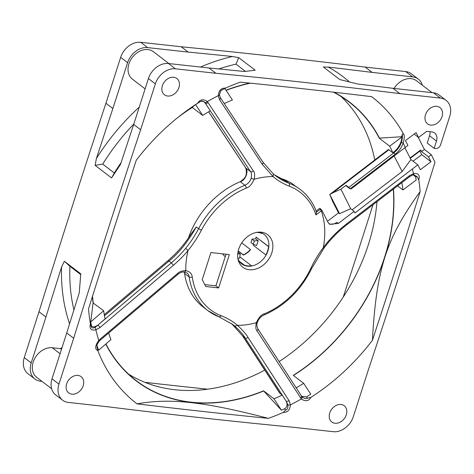 <?xml version="1.0" encoding="UTF-8"?>
<svg xmlns="http://www.w3.org/2000/svg" width="474" height="474" viewBox="0 0 474 474"><rect width="100%" height="100%" fill="white"/><g stroke="black" fill="none" stroke-linecap="round" stroke-linejoin="round"><path stroke-width="0.71" d="M412.623 76.877L405.685 71.574A18.19 13.977 -52.6 0 1 411.379 73.808L418.311 79.111A18.19 13.977 127.4 0 0 412.623 76.877L372.143 72.404A9474.247 7279.656 127.4 0 0 328.174 67.077A191.751 147.337 -52.6 0 1 349.32 81.866M405.685 71.574L365.205 67.101A9474.247 7279.656 127.4 0 0 181.216 46.772L140.742 42.305A18.19 13.977 -52.6 0 0 120.669 57.354L105.939 103.225A9474.247 7279.656 -52.6 0 0 38.998 311.732L24.269 357.603A18.19 13.977 -52.6 0 0 27.942 373.678L34.875 378.981A18.19 13.977 127.4 0 0 40.568 381.214L41.979 381.369M372.961 204.762A9474.247 7279.656 -52.6 0 1 343.194 297.115M144.914 382.334A9474.247 7279.656 127.4 0 0 207.736 389.195M329.75 412.961A10.232 7.862 127.4 0 0 331.812 422.002A10.232 7.862 127.4 0 0 346.31 414.786A10.232 7.862 127.4 0 0 344.243 405.744A10.232 7.862 127.4 0 0 329.75 412.961M225.506 88.099L220.925 90.564L219.379 94.563A2.275 1.031 177.5 0 1 219.409 94.717A2.275 1.031 177.5 0 1 218.289 95.665C218.715 90.463 221.121 87.939 225.506 88.099A193.268 148.498 -52.6 0 1 240.336 82.15A9474.247 7279.656 -52.6 0 1 371.64 96.655A193.268 148.498 -52.6 0 1 404.209 135.327C403.196 133.68 402.562 133.467 402.29 134.687L401.573 136.755L401.911 137.016A17.283 13.278 127.4 0 1 393.343 152.391L392.839 152.77L388.893 149.754L332.588 192.924L329.72 194.512L388.313 149.588L388.893 149.754M188.095 250.408A93.224 71.627 -52.6 0 0 201.397 230.228A73.897 56.779 -52.6 0 1 246.326 188.065C249.146 187.384 251.771 184.445 254.194 179.231A80.716 62.023 -52.6 0 1 273.089 176.595L262.252 164.312L219.557 99.676L218.289 95.665A188.723 145.008 127.4 0 0 207.357 101.572C203.198 98.782 199.987 99.315 197.723 103.184A193.268 148.498 -52.6 0 0 185.056 111.929A193.268 148.498 -52.6 0 0 136.287 160.171A9474.247 7279.656 127.4 0 0 88.514 308.977A193.268 148.498 -52.6 0 0 90.439 323.825C89.159 328.713 90.978 330.722 95.884 329.851A188.723 145.008 127.4 0 0 98.776 340.409C95.013 345.712 94.705 349.125 97.851 350.647A193.268 148.498 -52.6 0 0 137.045 403.86A9474.247 7279.656 127.4 0 0 268.349 418.364C204.152 401.679 170.249 397.929 137.045 403.86M283.174 412.421L285.68 410.105C287.463 409.512 288.18 407.753 287.819 404.82A2.275 1.09 -1.4 0 0 290.39 404.849C289.958 410.057 287.552 412.581 283.174 412.421A193.268 148.498 -52.6 0 1 268.349 418.364M328.873 223.627A9.095 6.986 127.4 0 0 336.896 222.359L338.329 223.455L329.578 224.273L328.02 222.383L321.929 210.438L315.945 214.929L316.519 212.103L316.205 211.641L316.519 212.103L320.11 209.413A1.363 0.32 52.5 0 1 321.307 210.906A80.716 62.023 -52.6 0 1 323.274 247.689A93.224 71.627 -52.6 0 0 310.802 268.343A73.897 56.779 -52.6 0 1 264.208 313.865C261.381 314.552 258.757 317.491 256.339 322.693A80.716 62.023 127.4 0 1 237.438 325.33C242.54 329.993 246.065 334.028 248.032 337.423L289.211 400.903L290.39 404.849A188.723 145.008 127.4 0 0 301.322 398.942C305.481 401.733 308.698 401.2 310.962 397.331A193.268 148.498 -52.6 0 0 372.398 340.344C376.48 266.986 386.772 238.12 420.171 191.537A9474.247 7279.656 -52.6 0 1 372.398 340.344M412.635 174.959A2.275 1.067 -105 0 0 412.854 174.947A2.275 1.067 -105 0 0 413.452 173.626C418.424 173.034 420.201 175.102 418.773 179.836A193.268 148.498 -52.6 0 1 420.171 191.537M323.511 247.849L323.274 247.689C329.152 239.483 336.973 231.502 346.743 223.752L409.654 175.564L413.452 173.626A188.723 145.008 127.4 0 0 412.392 168.963L417.861 164.863L420.343 169.716L430.99 161.735L421.741 154.66L419.905 151.076M405.217 147.479L351.388 188.747L350.067 188.859L346.607 186.217L346.044 185.287L348.817 187.408L393.912 152.829C397.526 149.938 400.015 146.43 401.389 142.319A1.363 0.35 18.8 0 0 403.184 142.994A188.723 145.008 -52.6 0 1 405.217 147.479L407.93 145.447L405.448 140.588L416.089 132.607L418.578 137.46L426.73 131.345L431.796 131.902A9.095 6.986 127.4 0 1 434.646 133.016A9.095 6.986 127.4 0 1 436.477 141.056L434.137 148.356L435.606 148.516A4.55 3.496 127.4 0 0 440.624 144.754L449.731 116.397A18.19 13.977 127.4 0 0 446.058 100.322A18.19 13.977 127.4 0 0 440.37 98.088L399.89 93.621A9474.247 7279.656 127.4 0 0 215.901 73.286L175.421 68.819A18.19 13.977 127.4 0 0 155.348 83.868L140.624 129.74A9474.247 7279.656 -52.6 0 0 73.677 338.246L58.954 384.118A18.19 13.977 127.4 0 0 62.621 400.192A18.19 13.977 127.4 0 0 68.315 402.426L108.795 406.899A9474.247 7279.656 -52.6 0 0 292.784 427.228L333.258 431.696A18.19 13.977 127.4 0 0 353.331 416.646L368.061 370.775A9474.247 7279.656 127.4 0 0 435.002 162.268L431.346 154.749L428.508 156.876L430.99 161.735M66.644 383.887A10.232 7.862 127.4 0 0 68.712 392.934A10.232 7.862 127.4 0 0 83.205 385.718A10.232 7.862 127.4 0 0 81.137 376.676A10.232 7.862 127.4 0 0 66.644 383.887M425.48 114.797A10.232 7.862 127.4 0 0 427.542 123.838A10.232 7.862 127.4 0 0 442.035 116.628A10.232 7.862 127.4 0 0 439.973 107.58A10.232 7.862 127.4 0 0 425.48 114.797M162.375 85.729A10.232 7.862 127.4 0 0 164.442 94.77A10.232 7.862 127.4 0 0 178.935 87.554A10.232 7.862 127.4 0 0 176.867 78.512A10.232 7.862 127.4 0 0 162.375 85.729M346.376 185.932L350.067 188.859L395.12 154.317C399.025 151.194 401.715 147.42 403.184 143A18.646 14.327 127.4 0 0 404.209 135.327M346.044 185.287L340.948 189.191L332.588 192.924M316.134 211.06L319.867 208.264L321.929 210.438M320.11 209.413L320.738 208.933M340.948 189.191L350.665 208.702L339.574 213.661L329.768 194.488L332.671 201.486L338.555 212.879L327.463 221.293M352.129 209.822L402.159 171.493L394.107 155.993M404.879 147.74L410.922 159.56L417.861 164.863M402.159 171.493L410.922 159.56M349.8 188.551L348.817 187.408M90.439 323.825L91.138 326.236C91.417 328.014 92.738 328.405 95.096 327.398A2.275 0.966 73.7 0 1 95.884 329.851L100.085 327.504L173.466 265.256C179.563 259.93 184.439 254.976 188.083 250.402A80.716 62.023 127.4 0 0 185.772 270.601C181.743 270.826 179.012 271.792 177.566 273.498L99.89 339.343L98.776 340.409L99.297 341.067L100.239 340.172A2.275 0.35 -130.3 0 0 99.89 339.343M201.403 230.216L198.594 228.687A76.172 58.527 -52.6 0 1 244.892 185.245A9.095 6.986 127.4 0 0 251.19 178.194A2.275 0.598 16.6 0 0 254.194 179.237C254.935 174.865 254.651 172.109 253.341 170.96L207.357 101.572A2.275 1.446 -43.8 0 1 204.804 102.455C203.162 100.944 201.616 100.684 200.164 101.661L197.723 103.184M346.743 223.752A2.275 0.527 52.6 0 1 346.938 224.682C338.288 231.324 330.615 239.151 323.932 248.163L311.702 268.432C300.901 290.307 284.975 305.86 263.923 315.08C260.759 316.519 258.567 318.978 257.352 322.468A2.275 0.658 -162.2 0 1 256.339 322.693C255.522 327.001 255.753 329.72 257.026 330.846L301.322 398.942A2.275 1.446 136.2 0 0 301.831 396.501M338.329 223.455L354.131 211.357L354.955 212.968L412.392 168.963M99.297 341.073C97.401 343.703 96.589 345.285 96.868 345.819L97.851 350.647M96.957 345.244L97.01 347.418M97.129 346.15A191.496 147.136 127.4 0 0 98.669 350.221L110.928 339.615A175.303 134.699 -52.6 0 1 108.659 333.044M105.767 344.077A175.534 134.871 127.4 0 0 263.657 390.985L281.426 410.194A191.496 147.136 127.4 0 0 284.465 408.807C287.084 407.403 287.682 404.92 286.272 401.371L282.202 395.15A175.303 134.699 -52.6 0 1 273.954 398.776L281.426 410.194M285.68 410.105L284.465 408.807M199.933 101.851A191.496 147.136 127.4 0 0 195.614 104.6L202.694 115.413A175.303 134.699 -52.6 0 1 210.308 110.821L205.283 103.142C203.542 101.152 201.758 100.719 199.933 101.851L200.164 101.661M182.401 113.926A175.534 134.871 127.4 0 1 192.189 107.308L195.614 104.6M92.347 296.754A175.534 134.871 127.4 0 0 93.082 302.957L90.73 321.941A191.496 147.136 127.4 0 0 91.286 324.939C91.968 327.469 94.208 327.498 98 325.028L105.05 318.931A175.303 134.699 -52.6 0 1 103.67 310.748L90.73 321.941M91.138 326.236L91.286 324.939M301.683 396.335L306.435 396.898L307.626 398.172L310.962 397.331M306.435 396.898A191.496 147.136 127.4 0 0 310.754 394.149L303.68 383.33L293.276 375.378A175.303 134.699 -52.6 0 0 393.278 189.191M293.43 375.497A175.534 134.871 127.4 0 0 393.467 189.049M401.851 182.626A175.303 134.699 127.4 0 1 402.959 189.956L416.178 180.043A191.496 147.136 127.4 0 0 415.657 176.885L413.251 174.859M418.773 179.836L417.25 176.761L415.657 176.885M401.573 136.755L379.455 138.1A175.534 134.871 127.4 0 0 334.034 92.229M249.739 83.098A175.534 134.871 127.4 0 0 226.033 90.22M224.261 103.557A175.303 134.699 -52.6 0 1 232.414 99.973L224.943 88.555A191.496 147.136 127.4 0 0 221.909 89.942L220.813 90.688M95.096 327.398L97.988 325.105L100.085 327.504M98 325.028L171.345 262.892L173.466 265.256M104.464 315.808L168.981 261.085C178.799 253.27 187.9 241.882 196.289 226.928L190.951 234.126C184.599 244.157 176.944 252.986 167.992 260.611A4.55 0.711 49.6 0 1 168.981 261.085L171.345 262.892C177.306 257.696 182.063 252.861 185.612 248.388A90.949 69.879 -52.6 0 0 198.594 228.687L196.289 226.928M208.649 111.781L245.668 167.826C247.315 173.425 246.107 177.56 242.036 180.244L240.448 181.637A76.172 58.527 127.4 0 0 188.456 237.918M184.066 271.946L184.605 273.451L184.22 271.958M245.656 167.808A2.275 1.381 -33.4 0 0 245.87 168.039C248.572 170.575 246.083 180.043 240.324 181.755L240.448 181.637M221.382 315.808L219.184 316.922A76.172 58.527 -52.6 0 1 207.849 310.594L203.228 307.057A76.172 58.527 -52.6 0 1 184.522 273.225M279.607 178.141A76.172 58.527 -52.6 0 1 291.64 183.237L295.847 186.454A76.172 58.527 127.4 0 1 299.953 189.25L300.374 189.57A76.172 58.527 127.4 0 0 289.033 183.242L286.859 181.578L280.513 178.633L274.6 174.965M226.057 254.212L215.901 285.852L204.78 284.625M205.752 286.515L202.238 279.648L210.942 252.541L229.339 254.579L218.627 287.937L205.752 286.515M237.45 325.318A93.224 71.627 -52.6 0 0 221.37 315.803A73.897 56.779 -52.6 0 1 192.266 277.023C191.875 273.587 189.707 271.442 185.772 270.601A2.275 1.286 -84.2 0 1 184.439 271.975M249.241 269.73A20.465 15.725 -52.6 0 1 238.173 259.959A20.465 15.725 -52.6 0 1 259.462 232.112A20.465 15.725 -52.6 0 1 261.293 232.201A20.465 15.725 127.4 0 1 271.827 252.796A20.465 15.725 127.4 0 1 249.241 269.73M239.838 256.878L251.451 265.754A18.19 13.977 -52.6 0 1 244.086 264.942L243.992 265.244A18.51 14.22 -52.6 0 1 241.71 263.899A18.51 14.22 -52.6 0 1 237.883 258.579M239.82 262.051L243.992 265.244A18.51 14.22 127.4 0 0 247.505 266.169A18.51 14.22 127.4 0 0 251.35 266.056L251.451 265.754M256.369 232.444A18.19 13.977 -52.6 0 1 261.82 233.451L261.915 233.149A18.51 14.22 127.4 0 0 258.401 232.224A18.51 14.22 127.4 0 0 258.057 232.189M238.179 251.054L243.452 255.083A18.51 14.22 127.4 0 0 250.545 249.757L250.426 249.525A18.19 13.977 127.4 0 1 243.328 254.846L243.452 255.083M261.915 233.149A18.51 14.22 -52.6 0 1 264.196 234.494A18.51 14.22 -52.6 0 1 268.811 246.628L268.545 246.599A18.19 13.977 -52.6 0 1 265.867 254.941L266.133 254.971A18.51 14.22 -52.6 0 1 251.35 266.056M253.187 244.294A13.645 10.481 127.4 0 0 254.26 240.958L258.129 240.579A18.19 13.977 127.4 0 1 256.553 245.473L253.187 244.294L250.876 242.528A13.645 10.481 127.4 0 0 251.943 239.192L255.812 238.813A18.19 13.977 127.4 0 0 256.061 237.053L268.811 246.628A18.51 14.22 127.4 0 1 266.133 254.971M225.274 256.653L225.274 256.653A22.74 17.473 -52.6 0 1 222.519 253.821M238.209 250.93L243.328 254.846M241.734 242.878L250.426 249.525M237.948 252.215A13.645 10.481 127.4 0 0 237.96 252.215L240.271 253.981L239.643 258.158A18.19 13.977 127.4 0 1 237.812 258.134M265.867 254.941L253.383 245.396A18.19 13.977 127.4 0 0 253.845 244.525M244.086 264.942L239.198 261.198M237.741 253.756A13.645 10.481 127.4 0 0 240.271 253.981M258.129 240.579L255.812 238.813M256.061 237.053L268.545 246.599M254.26 240.958L251.943 239.192M215.901 285.852L218.627 287.937M339.574 213.661L338.555 212.879M350.665 208.702L354.131 211.357M282.202 395.15L279.684 393.106L242.522 335.805A4.55 2.856 -33 0 0 242.943 336.262L231.602 323.641M184.605 273.451L189.173 276.94A76.172 58.527 -52.6 0 0 207.849 310.594L232.722 324.477A90.949 69.879 -52.6 0 1 234.855 326.195C239.832 330.728 243.275 334.656 245.182 337.974L286.272 401.371M103.67 310.748L93.082 302.957M202.694 115.413L192.29 107.462A175.303 134.699 127.4 0 0 177.306 117.925M92.501 296.262A175.303 134.699 127.4 0 0 93.265 302.797M250.379 83.163A175.303 134.699 127.4 0 0 226.139 90.38M128.484 374.069A175.303 134.699 127.4 0 0 174.894 389.735A175.303 134.699 -52.6 0 0 264.77 370.099M105.939 343.928A175.303 134.699 127.4 0 0 136.311 380.687A175.303 134.699 127.4 0 0 191.164 402.177A175.303 134.699 -52.6 0 0 263.55 390.825L263.657 390.985M333.394 92.157A175.303 134.699 -52.6 0 1 349.249 102.147A175.303 134.699 -52.6 0 1 379.277 138.23L379.455 138.1M303.68 383.33A175.303 134.699 -52.6 0 1 296.149 387.88M287.819 404.82L286.349 401.448L289.211 400.903M280.087 393.527L242.943 336.262L245.182 337.974A2.275 1.428 147 0 0 248.032 337.423M402.959 189.956L397.615 185.867M273.954 398.776L263.55 390.825M340.806 96.335A175.303 134.699 -52.6 0 1 374.756 159.981M376.954 201.699A175.303 134.699 -52.6 0 1 279.109 361.585M392.839 152.77A175.303 134.699 127.4 0 0 389.681 146.188L379.277 138.23M409.654 175.564L409.281 176.322M417.25 176.761L413.82 174.782L412.99 174.888M389.681 146.188L401.911 137.016M301.772 396.436L301.103 395.618A2.275 1.434 147.1 0 1 301.334 395.879A2.275 1.434 147.1 0 1 300.581 398.006M301.837 396.501C304.178 398.545 306.109 399.102 307.626 398.172M219.563 99.682A2.275 1.375 -33.5 0 0 220.321 97.597L219.409 94.717L220.931 90.564M274.393 174.817L286.859 181.578M251.19 178.194C251.771 174.71 251.54 172.5 250.491 171.576L204.804 102.449M205.278 103.136A2.275 1.375 -33.5 0 0 208.127 102.526M253.341 170.96A2.275 1.381 -33.4 0 1 250.491 171.576L245.87 168.039L208.69 111.757M434.137 148.356L427.198 143.053L429.545 135.754A9.095 6.986 127.4 0 0 429.93 131.695M440.37 98.088L433.432 92.785A18.19 13.977 -52.6 0 1 439.125 95.019L446.058 100.322M433.432 92.785L392.952 88.318A9474.247 7279.656 127.4 0 0 357.763 84.022L339.828 79.579L323.375 67L328.174 67.077M200.496 67.047A191.751 147.337 -52.6 0 1 232.42 56.495L238.742 57.644L255.196 70.223L244.406 71.497A9474.247 7279.656 127.4 0 0 208.963 67.983L168.489 63.516A18.19 13.977 -52.6 0 0 148.415 78.566L133.686 124.437A9474.247 7279.656 -52.6 0 0 120.497 164.419L111.568 177.934L114.323 172.974A185.079 142.212 -52.6 0 1 121.066 162.683M73.677 338.246L66.739 332.944A9474.247 7279.656 -52.6 0 1 79.247 292.885L80.776 273.842L64.322 261.263L69.915 266.311A185.079 142.212 127.4 0 0 73.926 309.86M66.739 332.944L52.016 378.815A18.19 13.977 -52.6 0 0 55.689 394.889L62.621 400.192M238.742 57.644L236.011 64.162A185.079 142.212 127.4 0 0 218.798 68.943M69.577 323.819A191.751 147.337 -52.6 0 1 61.584 266.992L64.322 261.263M133.81 124.052A185.079 142.212 127.4 0 0 102.728 164.105L95.114 165.349L96.423 158.482A191.751 147.337 -52.6 0 1 139.243 107.13M236.011 64.162L245.402 71.343M208.963 67.983L215.901 73.286M392.952 88.318L399.89 93.621M365.205 67.101L372.143 72.404M181.216 46.772L188.154 52.075L147.681 47.607A18.19 13.977 127.4 0 0 127.601 62.657L112.877 108.528L105.939 103.225M232.42 56.495A9474.247 7279.656 127.4 0 0 188.154 52.075M422.375 85.261A18.19 13.977 127.4 0 0 418.311 79.111M432.021 92.631L416.51 80.77A17.283 13.278 127.4 0 0 394.095 88.442M145.109 88.863L132.412 79.158A17.283 13.278 -52.6 0 1 132.359 57.366A17.283 13.278 -52.6 0 1 153.404 51.702L168.916 63.563M96.423 158.482A9474.247 7279.656 -52.6 0 1 112.877 108.528M62.07 347.501L60.524 348.657L52.264 347.744A17.283 13.278 127.4 0 0 34.62 358.67A17.283 13.278 127.4 0 0 36.682 377.322L51.625 388.739M61.584 266.992A9474.247 7279.656 -52.6 0 0 45.931 317.035L31.207 362.906A18.19 13.977 127.4 0 0 34.875 378.981M69.915 266.311L80.698 274.559M102.728 164.105L114.323 172.974M140.624 129.74L133.686 124.437M95.114 165.349L111.568 177.934M45.931 317.035L38.998 311.732M61.466 349.379L60.524 348.657M413.044 161.184L421.741 154.66M410.099 157.943L420.74 149.956L420.414 150.691L410.277 158.292M420.74 149.956L421.57 151.573L424.408 149.446L418.086 137.087M428.508 156.876L421.57 151.573M418.578 137.46L414.14 134.071M431.346 154.749L424.408 149.446M401.389 142.33A17.283 13.278 127.4 0 0 402.29 134.687M393.343 152.391L393.912 152.829A1.363 0.32 52.5 0 1 395.12 154.317M104.268 314.665L167.956 260.641A4.55 0.711 49.6 0 1 168.94 261.115M240.324 181.755L244.892 185.245A2.275 0.877 67.5 0 1 246.326 188.065M315.945 214.929A73.897 56.779 127.4 0 0 289.146 186.116A93.224 71.627 -52.6 0 1 273.083 176.606L273.403 173.994L262.993 162.215L220.309 97.579M310.802 268.349L311.359 267.994M263.923 315.08A2.275 0.877 -112.5 0 0 264.208 313.865M237.438 325.33L234.855 326.195M100.239 340.172L177.91 274.339C180.132 272.562 182.3 271.774 184.416 271.975L186.94 272.923A9.095 6.986 127.4 0 1 189.173 276.94A2.275 1.161 -8.1 0 0 192.266 277.023M177.916 274.339A2.275 0.355 -130.3 0 0 177.566 273.498M242.546 335.847A4.55 2.856 -33 0 0 242.972 336.303M257.791 328.707A2.275 1.428 147 0 1 257.026 330.846M262.252 164.312A2.275 1.381 -33.4 0 0 263.005 162.227M289.146 186.116A2.275 1.422 -68.9 0 0 289.033 183.242A90.949 69.879 -52.6 0 1 275.495 175.682A90.949 69.879 -52.6 0 1 273.433 174.029M188.083 250.402L185.612 248.388M127.601 62.657L120.669 57.354M155.348 83.868L148.415 78.566M58.954 384.118L52.016 378.815M31.207 362.906L24.269 357.603M147.681 47.607L140.742 42.305M175.421 68.819L168.489 63.516M52.264 347.744L60.074 353.711M436.477 141.056L429.545 135.754M242.522 335.805L231.59 323.635M346.938 224.682L409.844 176.506L412.854 174.947M412.848 174.953L413.802 174.782M257.352 322.468C257.264 324.08 256.001 323.819 257.779 328.689L301.778 396.442M275.495 175.682L273.403 173.994M300.374 189.57C307.75 195.264 313.124 202.754 316.496 212.032"/></g></svg>
